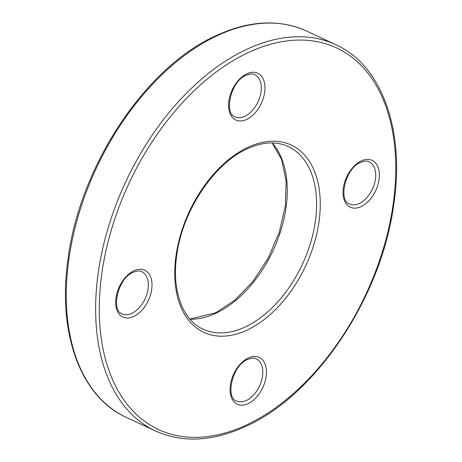 <?xml version="1.0" encoding="UTF-8"?>
<svg xmlns="http://www.w3.org/2000/svg" width="462" height="462" viewBox="0 0 462 462"><rect width="100%" height="100%" fill="white"/><g stroke="black" fill="none" stroke-linecap="round" stroke-linejoin="round"><path stroke-width="0.69" d="M126.166 417.284C80.111 396.644 57.04 332.062 68.157 258.015C79.978 166.684 144.502 68.642 214.229 36.527C248.088 20.484 278.84 18.642 306.479 31.012A213.144 132.392 115 0 0 215.338 36.579A213.144 132.392 115 0 0 73.828 232.854A213.144 132.392 115 0 0 126.166 417.284L155.521 430.988A213.144 132.392 -65 0 1 103.182 246.552A213.144 132.392 -65 0 1 244.693 50.283A213.144 132.392 -65 0 1 335.834 44.716C381.97 65.39 405.035 130.168 393.786 204.377C381.843 295.605 317.394 393.405 247.771 425.473C213.912 441.516 183.16 443.358 155.521 430.988M272.285 142.943A100.756 62.584 -65 0 1 280.163 232.594A100.756 62.584 -65 0 1 216.788 312.82A100.756 62.584 -65 0 1 190.009 319.196M248.481 424.006A210.557 130.786 115 0 0 395.755 167.094A210.557 130.786 115 0 0 246.541 53.413A210.557 130.786 115 0 0 99.266 310.32A210.557 130.786 115 0 0 248.481 424.006M246.142 326.519A100.756 62.584 115 0 0 313.04 233.737A100.756 62.584 115 0 0 288.294 146.552C276.051 140.962 262.058 141.857 246.327 149.232C213.484 164.264 182.346 211.411 176.773 255.018C171.477 290.263 182.554 320.126 203.061 329.152A100.756 62.584 115 0 0 246.142 326.519M247.037 147.765A103.344 64.189 -65 0 1 320.27 203.557A103.344 64.189 -65 0 1 247.99 329.649A103.344 64.189 -65 0 1 174.752 273.856A103.344 64.189 -65 0 1 247.037 147.765M359.471 203.395A23.25 14.443 115 0 0 374.907 181.982A23.25 14.443 115 0 0 369.196 161.862C367.648 160.678 364.703 160.897 360.366 162.526C344.975 168.491 338.23 201.126 349.526 204.002A23.25 14.443 115 0 0 359.471 203.395M361.076 161.053A25.837 16.049 -65 0 1 379.383 175A25.837 16.049 -65 0 1 361.313 206.526A25.837 16.049 -65 0 1 343.006 192.579A25.837 16.049 -65 0 1 361.076 161.053M245.039 116.216A23.25 14.443 115 0 0 260.476 94.802A23.25 14.443 115 0 0 254.77 74.682C253.216 73.498 250.277 73.718 245.94 75.341C230.544 81.306 223.804 113.941 235.1 116.822A23.25 14.443 115 0 0 245.039 116.216M246.65 73.874A25.837 16.049 -65 0 1 264.957 87.82A25.837 16.049 -65 0 1 246.887 119.346A25.837 16.049 -65 0 1 228.58 105.394A25.837 16.049 -65 0 1 246.65 73.874M132.097 313.23A23.25 14.443 115 0 0 147.54 291.822A23.25 14.443 115 0 0 141.828 271.702C140.281 270.513 137.335 270.732 132.998 272.361C117.608 278.326 110.863 310.961 122.159 313.837A23.25 14.443 115 0 0 132.097 313.23M133.709 270.888A25.837 16.049 -65 0 1 152.015 284.84A25.837 16.049 -65 0 1 133.945 316.36A25.837 16.049 -65 0 1 115.639 302.414A25.837 16.049 -65 0 1 133.709 270.888M246.529 400.41A23.25 14.443 115 0 0 261.966 379.002A23.25 14.443 115 0 0 256.254 358.882C254.706 357.692 251.761 357.911 247.424 359.54C232.034 365.506 225.289 398.14 236.584 401.022A23.25 14.443 115 0 0 246.529 400.41M248.134 358.073A25.837 16.049 -65 0 1 266.447 372.02A25.837 16.049 -65 0 1 248.377 403.54A25.837 16.049 -65 0 1 230.064 389.593A25.837 16.049 -65 0 1 248.134 358.073M189.894 319.057L215.673 312.768L235.054 300.005L253.02 281.346L268.122 258.241L279.192 232.478L285.354 206.064L286.157 181.058L281.583 159.454L272.106 142.943M306.479 31.012L335.834 44.716"/></g></svg>
